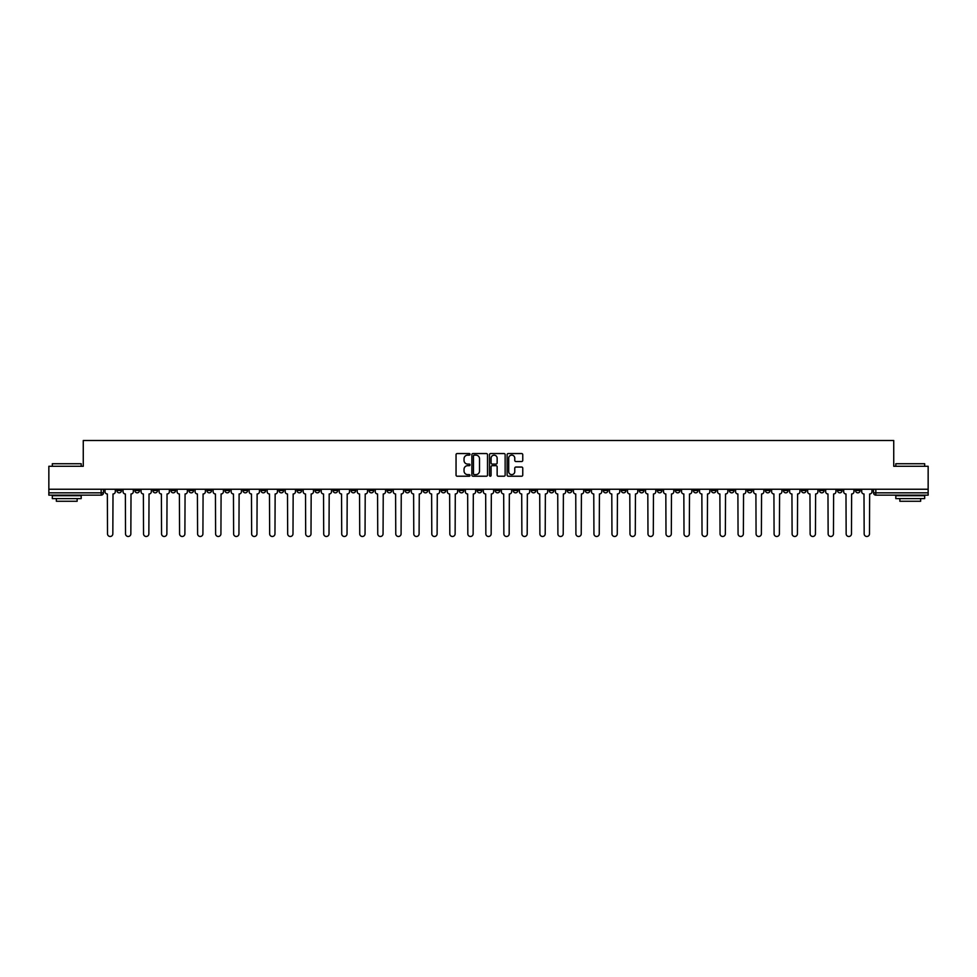 <?xml version="1.0" encoding="UTF-8"?>
<svg xmlns="http://www.w3.org/2000/svg" width="977" height="977" viewBox="0 0 977 977"><rect width="100%" height="100%" fill="white"/><g stroke="black" fill="none" stroke-linecap="round" stroke-linejoin="round"><path stroke-width="1.47" d="M470.022 454.342A0.794 0.794 0 0 0 469.229 453.548L457.187 453.548A1.136 1.136 0 0 0 456.051 454.684L456.051 475.091A1.136 1.136 0 0 0 457.187 476.214L469.229 476.214A0.794 0.794 0 0 0 470.022 475.42A0.794 0.794 0 0 0 469.229 474.627L467.665 474.627A3.627 3.627 0 0 1 464.038 470.999L464.038 469.302A3.627 3.627 0 0 1 467.665 465.675L469.229 465.675A0.794 0.794 0 0 0 470.022 464.881A0.794 0.794 0 0 0 469.229 464.087L467.665 464.087A3.627 3.627 0 0 1 464.038 460.46L464.038 458.763A3.627 3.627 0 0 1 467.665 455.135L469.229 455.135A0.794 0.794 0 0 0 470.022 454.342M711.39 489.245L711.39 490.515L716.007 490.515A2.308 2.308 0 0 1 713.698 492.835A2.308 2.308 0 0 1 711.39 490.515L711.39 489.245M603.298 489.245L603.298 490.515L607.914 490.515A2.308 2.308 0 0 1 605.606 492.835A2.308 2.308 0 0 1 603.298 490.515L603.298 489.245M585.272 489.245L585.272 490.515L589.9 490.515A2.308 2.308 0 0 1 587.58 492.835A2.308 2.308 0 0 1 585.272 490.515L585.272 489.245M477.179 489.245L477.179 490.515L481.808 490.515A2.308 2.308 0 0 1 479.487 492.835A2.308 2.308 0 0 1 477.179 490.515L477.179 489.245M459.166 489.245L459.166 490.515L463.782 490.515A2.308 2.308 0 0 1 461.474 492.835A2.308 2.308 0 0 1 459.166 490.515L459.166 489.245M441.152 489.245L441.152 490.515L445.768 490.515A2.308 2.308 0 0 1 443.46 492.835A2.308 2.308 0 0 1 441.152 490.515L441.152 489.245M405.125 489.245L405.125 490.515L409.742 490.515A2.308 2.308 0 0 1 407.433 492.835A2.308 2.308 0 0 1 405.125 490.515L405.125 489.245M369.086 490.515L369.086 489.245L369.086 490.515A2.308 2.308 0 0 0 371.394 492.835A2.308 2.308 0 0 1 369.086 490.515L373.702 490.515A2.308 2.308 0 0 1 371.394 492.835A2.308 2.308 0 0 0 373.702 490.515L373.702 489.245L373.702 490.515M351.073 490.515L351.073 489.245L351.073 490.515A2.308 2.308 0 0 0 353.381 492.835A2.308 2.308 0 0 1 351.073 490.515L355.689 490.515A2.308 2.308 0 0 1 353.381 492.835M333.059 490.515L333.059 489.245L333.059 490.515A2.308 2.308 0 0 0 335.367 492.835A2.308 2.308 0 0 1 333.059 490.515L337.676 490.515A2.308 2.308 0 0 1 335.367 492.835A2.308 2.308 0 0 0 337.676 490.515L337.676 489.245L337.676 490.515M315.046 489.245L315.046 490.515L319.662 490.515A2.308 2.308 0 0 1 317.354 492.835A2.308 2.308 0 0 1 315.046 490.515L315.046 489.245M297.032 489.245L297.032 490.515L301.649 490.515A2.308 2.308 0 0 1 299.341 492.835A2.308 2.308 0 0 1 297.032 490.515L297.032 489.245M279.007 489.245L279.007 490.515L283.635 490.515A2.308 2.308 0 0 1 281.315 492.835A2.308 2.308 0 0 1 279.007 490.515L279.007 489.245M260.993 490.515L260.993 489.245L260.993 490.515A2.308 2.308 0 0 0 263.301 492.835A2.308 2.308 0 0 1 260.993 490.515L265.61 490.515A2.308 2.308 0 0 1 263.301 492.835M224.966 490.515L224.966 489.245L224.966 490.515A2.308 2.308 0 0 0 227.275 492.835A2.308 2.308 0 0 1 224.966 490.515L229.583 490.515A2.308 2.308 0 0 1 227.275 492.835A2.308 2.308 0 0 0 229.583 490.515L229.583 489.245L229.583 490.515M206.953 490.515L206.953 489.245L206.953 490.515A2.308 2.308 0 0 0 209.261 492.835A2.308 2.308 0 0 1 206.953 490.515L211.569 490.515A2.308 2.308 0 0 1 209.261 492.835A2.308 2.308 0 0 0 211.569 490.515L211.569 489.245L211.569 490.515M188.927 490.515L188.927 489.245L188.927 490.515A2.308 2.308 0 0 0 191.248 492.835A2.308 2.308 0 0 1 188.927 490.515L193.556 490.515A2.308 2.308 0 0 1 191.248 492.835A2.308 2.308 0 0 0 193.556 490.515L193.556 489.245L193.556 490.515M170.914 490.515L170.914 489.245L170.914 490.515A2.308 2.308 0 0 0 173.222 492.835A2.308 2.308 0 0 1 170.914 490.515L175.542 490.515A2.308 2.308 0 0 1 173.222 492.835M152.9 490.515L152.9 489.245L152.9 490.515A2.308 2.308 0 0 0 155.209 492.835A2.308 2.308 0 0 1 152.9 490.515L157.517 490.515A2.308 2.308 0 0 1 155.209 492.835A2.308 2.308 0 0 0 157.517 490.515L157.517 489.245L157.517 490.515M134.887 490.515L134.887 489.245L134.887 490.515A2.308 2.308 0 0 0 137.195 492.835A2.308 2.308 0 0 1 134.887 490.515L139.503 490.515A2.308 2.308 0 0 1 137.195 492.835A2.308 2.308 0 0 0 139.503 490.515L139.503 489.245L139.503 490.515M521.633 461.535A1.136 1.136 0 0 0 522.756 460.411L522.756 454.684A1.136 1.136 0 0 0 521.633 453.548L508.248 453.548A1.136 1.136 0 0 0 507.124 454.684L507.124 475.091A1.136 1.136 0 0 0 508.248 476.214L521.633 476.214A1.136 1.136 0 0 0 522.756 475.091L522.756 468.166A1.136 1.136 0 0 0 521.633 467.043L515.905 467.043A1.136 1.136 0 0 0 514.769 468.166L514.769 471.598A3.029 3.029 0 0 1 511.74 474.627A3.029 3.029 0 0 1 508.712 471.598L508.712 458.164A3.029 3.029 0 0 1 511.74 455.135A3.029 3.029 0 0 1 514.769 458.164L514.769 460.411A1.136 1.136 0 0 0 515.905 461.535L521.633 461.535M48.85 489.245L48.85 466.273L83.265 466.273L83.265 440.517L893.735 440.517L893.735 466.273L928.15 466.273L928.15 489.245L48.85 489.245L48.85 492.835L103.477 492.835L103.477 489.245L103.477 492.835A2.308 2.308 0 0 1 101.168 495.144L48.85 495.144L48.85 492.835M487.511 454.684A1.136 1.136 0 0 0 486.375 453.548L473.002 453.548A1.136 1.136 0 0 0 471.867 454.684L471.867 475.091A1.136 1.136 0 0 0 473.002 476.214L486.375 476.214A1.136 1.136 0 0 0 487.511 475.091L487.511 454.684M490.625 453.548L503.998 453.548A1.136 1.136 0 0 1 505.133 454.684L505.133 475.091A1.136 1.136 0 0 1 503.998 476.214L498.282 476.214A1.136 1.136 0 0 1 497.146 475.091L497.146 466.811A1.136 1.136 0 0 0 496.011 465.675L492.213 465.675A1.136 1.136 0 0 0 491.077 466.811L491.077 475.42A0.794 0.794 0 0 1 490.283 476.214A0.794 0.794 0 0 1 489.489 475.42L489.489 454.684A1.136 1.136 0 0 1 490.625 453.548M873.523 489.245L873.523 492.835L928.15 492.835L928.15 495.144L875.832 495.144A2.308 2.308 0 0 1 873.523 492.835M928.15 489.245L928.15 492.835M860.126 489.245L860.126 490.515A2.308 2.308 0 0 1 857.818 492.835A2.308 2.308 0 0 1 855.51 490.515A2.308 2.308 0 0 0 857.818 492.835A2.308 2.308 0 0 0 860.126 490.515L855.51 490.515L855.51 489.245M842.113 489.245L842.113 490.515A2.308 2.308 0 0 1 839.805 492.835A2.308 2.308 0 0 1 837.497 490.515L842.113 490.515M837.497 489.245L837.497 490.515M824.099 489.245L824.099 490.515A2.308 2.308 0 0 1 821.791 492.835A2.308 2.308 0 0 1 819.483 490.515L824.099 490.515M819.483 489.245L819.483 490.515M806.086 490.515L806.086 489.245L806.086 490.515A2.308 2.308 0 0 1 803.778 492.835A2.308 2.308 0 0 1 801.458 490.515L806.086 490.515A2.308 2.308 0 0 1 803.778 492.835M801.458 489.245L801.458 490.515M788.073 489.245L788.073 490.515A2.308 2.308 0 0 1 785.752 492.835A2.308 2.308 0 0 1 783.444 490.515A2.308 2.308 0 0 0 785.752 492.835M783.444 489.245L783.444 490.515L788.073 490.515M770.047 489.245L770.047 490.515A2.308 2.308 0 0 1 767.739 492.835A2.308 2.308 0 0 1 765.431 490.515L770.047 490.515A2.308 2.308 0 0 1 767.739 492.835M765.431 489.245L765.431 490.515M752.034 489.245L752.034 490.515A2.308 2.308 0 0 1 749.725 492.835A2.308 2.308 0 0 1 747.417 490.515A2.308 2.308 0 0 0 749.725 492.835M747.417 489.245L747.417 490.515L752.034 490.515M734.02 489.245L734.02 490.515A2.308 2.308 0 0 1 731.712 492.835A2.308 2.308 0 0 1 729.404 490.515L734.02 490.515M729.404 489.245L729.404 490.515M716.007 489.245L716.007 490.515A2.308 2.308 0 0 1 713.698 492.835M697.993 489.245L697.993 490.515A2.308 2.308 0 0 1 695.685 492.835A2.308 2.308 0 0 1 693.365 490.515L697.993 490.515M693.365 489.245L693.365 490.515M679.968 489.245L679.968 490.515A2.308 2.308 0 0 1 677.659 492.835A2.308 2.308 0 0 1 675.351 490.515L679.968 490.515M675.351 489.245L675.351 490.515M661.954 489.245L661.954 490.515A2.308 2.308 0 0 1 659.646 492.835A2.308 2.308 0 0 1 657.338 490.515A2.308 2.308 0 0 0 659.646 492.835M657.338 489.245L657.338 490.515L661.954 490.515M643.941 489.245L643.941 490.515A2.308 2.308 0 0 1 641.633 492.835A2.308 2.308 0 0 1 639.324 490.515L643.941 490.515M639.324 489.245L639.324 490.515M625.927 489.245L625.927 490.515A2.308 2.308 0 0 1 623.619 492.835A2.308 2.308 0 0 1 621.311 490.515L625.927 490.515M621.311 489.245L621.311 490.515M607.914 489.245L607.914 490.515M589.9 489.245L589.9 490.515L589.9 489.245M571.875 489.245L571.875 490.515A2.308 2.308 0 0 1 569.567 492.835A2.308 2.308 0 0 1 567.258 490.515L571.875 490.515M567.258 489.245L567.258 490.515M553.861 489.245L553.861 490.515A2.308 2.308 0 0 1 551.553 492.835A2.308 2.308 0 0 1 549.245 490.515L553.861 490.515M549.245 489.245L549.245 490.515M535.848 489.245L535.848 490.515A2.308 2.308 0 0 1 533.54 492.835A2.308 2.308 0 0 1 531.232 490.515L535.848 490.515M531.232 489.245L531.232 490.515M517.834 489.245L517.834 490.515A2.308 2.308 0 0 1 515.526 492.835A2.308 2.308 0 0 1 513.218 490.515L517.834 490.515M513.218 489.245L513.218 490.515M499.821 489.245L499.821 490.515A2.308 2.308 0 0 1 497.513 492.835A2.308 2.308 0 0 1 495.192 490.515L499.821 490.515M495.192 489.245L495.192 490.515M481.808 489.245L481.808 490.515A2.308 2.308 0 0 1 479.487 492.835M463.782 489.245L463.782 490.515M445.768 490.515L445.768 489.245L445.768 490.515A2.308 2.308 0 0 1 443.46 492.835M427.755 489.245L427.755 490.515A2.308 2.308 0 0 1 425.447 492.835A2.308 2.308 0 0 1 423.139 490.515A2.308 2.308 0 0 0 425.447 492.835A2.308 2.308 0 0 0 427.755 490.515L423.139 490.515L423.139 489.245M409.742 490.515L409.742 489.245L409.742 490.515A2.308 2.308 0 0 1 407.433 492.835M391.728 489.245L391.728 490.515A2.308 2.308 0 0 1 389.42 492.835A2.308 2.308 0 0 1 387.1 490.515A2.308 2.308 0 0 0 389.42 492.835M387.1 489.245L387.1 490.515L391.728 490.515M355.689 489.245L355.689 490.515L355.689 489.245M319.662 490.515L319.662 489.245L319.662 490.515A2.308 2.308 0 0 1 317.354 492.835M301.649 490.515L301.649 489.245L301.649 490.515A2.308 2.308 0 0 1 299.341 492.835M283.635 490.515L283.635 489.245L283.635 490.515A2.308 2.308 0 0 1 281.315 492.835M265.61 489.245L265.61 490.515L265.61 489.245M247.596 490.515L247.596 489.245L247.596 490.515A2.308 2.308 0 0 1 245.288 492.835A2.308 2.308 0 0 1 242.98 490.515L247.596 490.515A2.308 2.308 0 0 1 245.288 492.835M242.98 489.245L242.98 490.515M175.542 489.245L175.542 490.515L175.542 489.245M121.49 489.245L121.49 490.515A2.308 2.308 0 0 1 119.182 492.835A2.308 2.308 0 0 1 116.874 490.515A2.308 2.308 0 0 0 119.182 492.835A2.308 2.308 0 0 0 121.49 490.515L121.49 489.245M116.874 489.245L116.874 490.515L121.49 490.515M101.168 489.245L101.168 495.144A2.308 2.308 0 0 0 103.477 492.835M474.248 455.135A0.794 0.794 0 0 0 473.454 455.929L473.454 473.833A0.794 0.794 0 0 0 474.248 474.627L475.884 474.627A3.627 3.627 0 0 0 479.512 470.999L479.512 458.763A3.627 3.627 0 0 0 475.884 455.135L474.248 455.135M497.146 458.225A3.029 3.029 0 0 0 494.106 455.197A3.029 3.029 0 0 0 491.077 458.225L491.077 462.951A1.136 1.136 0 0 0 492.213 464.087L496.011 464.087A1.136 1.136 0 0 0 497.146 462.951L497.146 458.225M105.027 489.245L105.027 491.675A2.308 2.308 0 0 0 107.348 493.983L107.519 533.833A2.65 2.65 0 0 0 110.169 536.483A2.65 2.65 0 0 0 112.831 533.833L113.002 493.983A2.308 2.308 0 0 0 115.31 491.675L115.31 489.245M123.053 489.245L123.053 491.675A2.308 2.308 0 0 0 125.361 493.983L125.532 533.833A2.65 2.65 0 0 0 128.182 536.483A2.65 2.65 0 0 0 130.845 533.833L131.016 493.983A2.308 2.308 0 0 0 133.324 491.675L133.324 489.245M141.067 489.245L141.067 491.675A2.308 2.308 0 0 0 143.375 493.983L143.546 533.833A2.65 2.65 0 0 0 146.208 536.483A2.65 2.65 0 0 0 148.858 533.833L149.029 493.983A2.308 2.308 0 0 0 151.337 491.675L151.337 489.245M52.318 463.733L81.189 463.733L52.318 463.733L52.318 466.273M81.189 498.6L52.318 498.6L52.318 495.718L81.189 495.718L81.189 498.6M77.146 498.6L77.146 501.262L56.361 501.262L56.361 498.6M895.811 463.733L924.682 463.733L895.811 463.733L895.811 466.273M924.682 498.6L895.811 498.6L895.811 495.718L924.682 495.718L924.682 498.6M920.639 498.6L920.639 501.262L899.854 501.262L899.854 498.6M159.08 489.245L159.08 491.675A2.308 2.308 0 0 0 161.388 493.983L161.559 533.833A2.65 2.65 0 0 0 164.221 536.483A2.65 2.65 0 0 0 166.872 533.833L167.043 493.983A2.308 2.308 0 0 0 169.363 491.675L169.363 489.245M177.093 489.245L177.093 491.675A2.308 2.308 0 0 0 179.402 493.983L179.573 533.833A2.65 2.65 0 0 0 182.235 536.483A2.65 2.65 0 0 0 184.885 533.833L185.068 493.983A2.308 2.308 0 0 0 187.376 491.675L187.376 489.245M195.107 489.245L195.107 491.675A2.308 2.308 0 0 0 197.415 493.983L197.598 533.833A2.65 2.65 0 0 0 200.248 536.483A2.65 2.65 0 0 0 202.911 533.833L203.082 493.983A2.308 2.308 0 0 0 205.39 491.675L205.39 489.245M213.133 489.245L213.133 491.675A2.308 2.308 0 0 0 215.441 493.983L215.612 533.833A2.65 2.65 0 0 0 218.262 536.483A2.65 2.65 0 0 0 220.924 533.833L221.095 493.983A2.308 2.308 0 0 0 223.403 491.675L223.403 489.245M231.146 489.245L231.146 491.675A2.308 2.308 0 0 0 233.454 493.983L233.625 533.833A2.65 2.65 0 0 0 236.287 536.483A2.65 2.65 0 0 0 238.938 533.833L239.109 493.983A2.308 2.308 0 0 0 241.417 491.675L241.417 489.245M249.159 489.245L249.159 491.675A2.308 2.308 0 0 0 251.468 493.983L251.639 533.833A2.65 2.65 0 0 0 254.301 536.483A2.65 2.65 0 0 0 256.951 533.833L257.122 493.983A2.308 2.308 0 0 0 259.43 491.675L259.43 489.245M267.173 489.245L267.173 491.675A2.308 2.308 0 0 0 269.481 493.983L269.652 533.833A2.65 2.65 0 0 0 272.314 536.483A2.65 2.65 0 0 0 274.964 533.833L275.148 493.983A2.308 2.308 0 0 0 277.456 491.675L277.456 489.245M285.186 489.245L285.186 491.675A2.308 2.308 0 0 0 287.494 493.983L287.678 533.833A2.65 2.65 0 0 0 290.328 536.483A2.65 2.65 0 0 0 292.99 533.833L293.161 493.983A2.308 2.308 0 0 0 295.469 491.675L295.469 489.245M303.2 489.245L303.2 491.675A2.308 2.308 0 0 0 305.52 493.983L305.691 533.833A2.65 2.65 0 0 0 308.341 536.483A2.65 2.65 0 0 0 311.004 533.833L311.175 493.983A2.308 2.308 0 0 0 313.483 491.675L313.483 489.245M321.225 489.245L321.225 491.675A2.308 2.308 0 0 0 323.534 493.983L323.705 533.833A2.65 2.65 0 0 0 326.355 536.483A2.65 2.65 0 0 0 329.017 533.833L329.188 493.983A2.308 2.308 0 0 0 331.496 491.675L331.496 489.245M339.239 489.245L339.239 491.675A2.308 2.308 0 0 0 341.547 493.983L341.718 533.833A2.65 2.65 0 0 0 344.38 536.483A2.65 2.65 0 0 0 347.03 533.833L347.201 493.983A2.308 2.308 0 0 0 349.51 491.675L349.51 489.245M357.252 489.245L357.252 491.675A2.308 2.308 0 0 0 359.56 493.983L359.731 533.833A2.65 2.65 0 0 0 362.394 536.483A2.65 2.65 0 0 0 365.044 533.833L365.215 493.983A2.308 2.308 0 0 0 367.535 491.675L367.535 489.245M375.266 489.245L375.266 491.675A2.308 2.308 0 0 0 377.574 493.983L377.745 533.833A2.65 2.65 0 0 0 380.407 536.483A2.65 2.65 0 0 0 383.057 533.833L383.24 493.983A2.308 2.308 0 0 0 385.549 491.675L385.549 489.245M393.279 489.245L393.279 491.675A2.308 2.308 0 0 0 395.587 493.983L395.77 533.833A2.65 2.65 0 0 0 398.421 536.483A2.65 2.65 0 0 0 401.083 533.833L401.254 493.983A2.308 2.308 0 0 0 403.562 491.675L403.562 489.245M411.293 489.245L411.293 491.675A2.308 2.308 0 0 0 413.613 493.983L413.784 533.833A2.65 2.65 0 0 0 416.434 536.483A2.65 2.65 0 0 0 419.096 533.833L419.267 493.983A2.308 2.308 0 0 0 421.575 491.675L421.575 489.245M429.318 489.245L429.318 491.675A2.308 2.308 0 0 0 431.626 493.983L431.797 533.833A2.65 2.65 0 0 0 434.447 536.483A2.65 2.65 0 0 0 437.11 533.833L437.281 493.983A2.308 2.308 0 0 0 439.589 491.675L439.589 489.245M447.332 489.245L447.332 491.675A2.308 2.308 0 0 0 449.64 493.983L449.811 533.833A2.65 2.65 0 0 0 452.473 536.483A2.65 2.65 0 0 0 455.123 533.833L455.294 493.983A2.308 2.308 0 0 0 457.602 491.675L457.602 489.245M465.345 489.245L465.345 491.675A2.308 2.308 0 0 0 467.653 493.983L467.824 533.833A2.65 2.65 0 0 0 470.487 536.483A2.65 2.65 0 0 0 473.137 533.833L473.32 493.983A2.308 2.308 0 0 0 475.628 491.675L475.628 489.245M483.359 489.245L483.359 491.675A2.308 2.308 0 0 0 485.667 493.983L485.85 533.833A2.65 2.65 0 0 0 488.5 536.483A2.65 2.65 0 0 0 491.15 533.833L491.333 493.983A2.308 2.308 0 0 0 493.641 491.675L493.641 489.245M501.372 489.245L501.372 491.675A2.308 2.308 0 0 0 503.68 493.983L503.863 533.833A2.65 2.65 0 0 0 506.513 536.483A2.65 2.65 0 0 0 509.176 533.833L509.347 493.983A2.308 2.308 0 0 0 511.655 491.675L511.655 489.245M519.398 489.245L519.398 491.675A2.308 2.308 0 0 0 521.706 493.983L521.877 533.833A2.65 2.65 0 0 0 524.527 536.483A2.65 2.65 0 0 0 527.189 533.833L527.36 493.983A2.308 2.308 0 0 0 529.668 491.675L529.668 489.245M537.411 489.245L537.411 491.675A2.308 2.308 0 0 0 539.719 493.983L539.89 533.833A2.65 2.65 0 0 0 542.553 536.483A2.65 2.65 0 0 0 545.203 533.833L545.374 493.983A2.308 2.308 0 0 0 547.682 491.675L547.682 489.245M555.424 489.245L555.424 491.675A2.308 2.308 0 0 0 557.733 493.983L557.904 533.833A2.65 2.65 0 0 0 560.566 536.483A2.65 2.65 0 0 0 563.216 533.833L563.387 493.983A2.308 2.308 0 0 0 565.707 491.675L565.707 489.245M573.438 489.245L573.438 491.675A2.308 2.308 0 0 0 575.746 493.983L575.917 533.833A2.65 2.65 0 0 0 578.579 536.483A2.65 2.65 0 0 0 581.23 533.833L581.413 493.983A2.308 2.308 0 0 0 583.721 491.675L583.721 489.245M591.451 489.245L591.451 491.675A2.308 2.308 0 0 0 593.76 493.983L593.943 533.833A2.65 2.65 0 0 0 596.593 536.483A2.65 2.65 0 0 0 599.255 533.833L599.426 493.983A2.308 2.308 0 0 0 601.734 491.675L601.734 489.245M609.465 489.245L609.465 491.675A2.308 2.308 0 0 0 611.785 493.983L611.956 533.833A2.65 2.65 0 0 0 614.606 536.483A2.65 2.65 0 0 0 617.269 533.833L617.44 493.983A2.308 2.308 0 0 0 619.748 491.675L619.748 489.245M627.49 489.245L627.49 491.675A2.308 2.308 0 0 0 629.799 493.983L629.97 533.833A2.65 2.65 0 0 0 632.62 536.483A2.65 2.65 0 0 0 635.282 533.833L635.453 493.983A2.308 2.308 0 0 0 637.761 491.675L637.761 489.245M645.504 489.245L645.504 491.675A2.308 2.308 0 0 0 647.812 493.983L647.983 533.833A2.65 2.65 0 0 0 650.645 536.483A2.65 2.65 0 0 0 653.295 533.833L653.466 493.983A2.308 2.308 0 0 0 655.775 491.675L655.775 489.245M663.517 489.245L663.517 491.675A2.308 2.308 0 0 0 665.826 493.983L665.996 533.833A2.65 2.65 0 0 0 668.659 536.483A2.65 2.65 0 0 0 671.309 533.833L671.48 493.983A2.308 2.308 0 0 0 673.8 491.675L673.8 489.245M681.531 489.245L681.531 491.675A2.308 2.308 0 0 0 683.839 493.983L684.01 533.833A2.65 2.65 0 0 0 686.672 536.483A2.65 2.65 0 0 0 689.322 533.833L689.506 493.983A2.308 2.308 0 0 0 691.814 491.675L691.814 489.245M699.544 489.245L699.544 491.675A2.308 2.308 0 0 0 701.852 493.983L702.036 533.833A2.65 2.65 0 0 0 704.686 536.483A2.65 2.65 0 0 0 707.348 533.833L707.519 493.983A2.308 2.308 0 0 0 709.827 491.675L709.827 489.245M717.57 489.245L717.57 491.675A2.308 2.308 0 0 0 719.878 493.983L720.049 533.833A2.65 2.65 0 0 0 722.699 536.483A2.65 2.65 0 0 0 725.361 533.833L725.532 493.983A2.308 2.308 0 0 0 727.841 491.675L727.841 489.245M735.583 489.245L735.583 491.675A2.308 2.308 0 0 0 737.891 493.983L738.062 533.833A2.65 2.65 0 0 0 740.713 536.483A2.65 2.65 0 0 0 743.375 533.833L743.546 493.983A2.308 2.308 0 0 0 745.854 491.675L745.854 489.245M753.597 489.245L753.597 491.675A2.308 2.308 0 0 0 755.905 493.983L756.076 533.833A2.65 2.65 0 0 0 758.738 536.483A2.65 2.65 0 0 0 761.388 533.833L761.559 493.983A2.308 2.308 0 0 0 763.867 491.675L763.867 489.245M771.61 489.245L771.61 491.675A2.308 2.308 0 0 0 773.918 493.983L774.089 533.833A2.65 2.65 0 0 0 776.752 536.483A2.65 2.65 0 0 0 779.402 533.833L779.585 493.983A2.308 2.308 0 0 0 781.893 491.675L781.893 489.245M789.624 489.245L789.624 491.675A2.308 2.308 0 0 0 791.932 493.983L792.115 533.833A2.65 2.65 0 0 0 794.765 536.483A2.65 2.65 0 0 0 797.427 533.833L797.598 493.983A2.308 2.308 0 0 0 799.907 491.675L799.907 489.245M807.637 489.245L807.637 491.675A2.308 2.308 0 0 0 809.957 493.983L810.128 533.833A2.65 2.65 0 0 0 812.779 536.483A2.65 2.65 0 0 0 815.441 533.833L815.612 493.983A2.308 2.308 0 0 0 817.92 491.675L817.92 489.245M825.663 489.245L825.663 491.675A2.308 2.308 0 0 0 827.971 493.983L828.142 533.833A2.65 2.65 0 0 0 830.792 536.483A2.65 2.65 0 0 0 833.454 533.833L833.625 493.983A2.308 2.308 0 0 0 835.933 491.675L835.933 489.245M843.676 489.245L843.676 491.675A2.308 2.308 0 0 0 845.984 493.983L846.155 533.833A2.65 2.65 0 0 0 848.818 536.483A2.65 2.65 0 0 0 851.468 533.833L851.639 493.983A2.308 2.308 0 0 0 853.947 491.675L853.947 489.245M861.69 489.245L861.69 491.675A2.308 2.308 0 0 0 863.998 493.983L864.169 533.833A2.65 2.65 0 0 0 866.831 536.483A2.65 2.65 0 0 0 869.481 533.833L869.652 493.983A2.308 2.308 0 0 0 871.972 491.675L871.972 489.245M875.832 489.245L875.832 495.144M81.189 466.273L81.189 463.733M924.682 466.273L924.682 463.733"/></g></svg>
